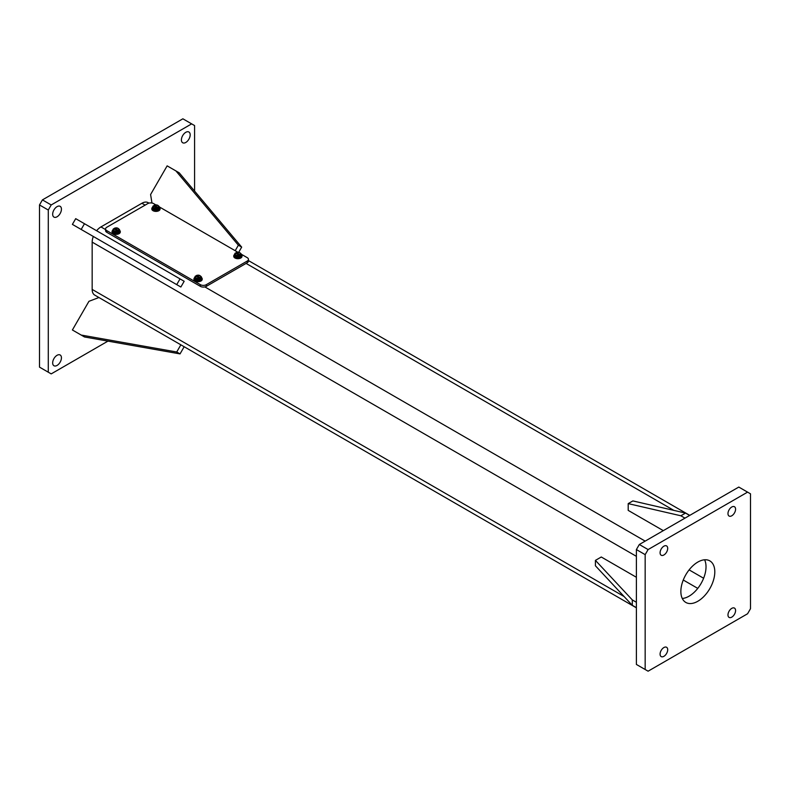 <?xml version="1.0" encoding="UTF-8"?>
<svg xmlns="http://www.w3.org/2000/svg" width="790" height="790" viewBox="0 0 790 790"><rect width="100%" height="100%" fill="white"/><g stroke="black" fill="none" stroke-linecap="round" stroke-linejoin="round"><path stroke-width="1.19" d="M152.47 207.582A3.723 2.153 0 0 0 153.931 210.14A3.723 2.153 0 0 0 158.583 209.854A3.723 2.153 0 0 0 159.442 207.582M159.432 207.375A4.138 2.39 180 0 1 160.094 208.669A4.138 2.39 180 0 1 158.879 210.367A4.138 2.39 180 0 1 154.366 210.881A4.138 2.39 180 0 1 151.818 208.669A4.138 2.39 180 0 1 152.47 207.375M151.828 208.846A4.138 2.39 0 0 0 151.818 209.014A4.138 2.39 0 0 0 154.366 211.216A4.138 2.39 0 0 0 158.879 210.703A4.138 2.39 0 0 0 160.094 209.014A4.138 2.39 0 0 0 160.084 208.846M239.261 255.249A2.647 1.531 0 0 1 236.003 255.022A2.647 1.531 0 0 1 235.618 253.146L235.025 253.452L235.618 253.146L239.261 255.249L239.854 256.246A3.476 2.005 180 0 1 235.42 256.019A3.476 2.005 180 0 1 234.403 254.548L235.153 253.136M240.338 253.175A3.476 2.005 180 0 1 241.345 254.548A3.476 2.005 180 0 1 240.733 255.743L235.894 253.106A3.476 2.005 0 0 0 235.697 253.195M235.894 253.106L236.496 252.642L235.904 252.948M239.854 256.246L239.864 256.404A3.476 2.005 0 0 0 240.733 255.901M240.13 254.745L236.496 252.642A2.647 1.531 0 0 1 239.745 252.869A2.647 1.531 0 0 1 240.13 254.745L240.733 255.743M194.597 277.853A3.723 2.153 0 0 0 196.068 280.42A3.723 2.153 0 0 0 200.719 280.134A3.723 2.153 0 0 0 201.569 277.853M201.559 277.655A4.138 2.39 180 0 1 202.22 278.949A4.138 2.39 180 0 1 201.016 280.638A4.138 2.39 180 0 1 196.503 281.151A4.138 2.39 180 0 1 193.945 278.949A4.138 2.39 180 0 1 194.607 277.655M193.955 279.117A4.138 2.39 0 0 0 193.945 279.285A4.138 2.39 0 0 0 196.503 281.497A4.138 2.39 0 0 0 201.016 280.973A4.138 2.39 0 0 0 202.22 279.285A4.138 2.39 0 0 0 202.21 279.117M199.465 278.218A2.647 1.531 0 0 1 196.216 278.001A2.647 1.531 0 0 1 195.831 276.125L195.229 276.431L195.831 276.125L199.465 278.218L200.058 279.216A3.476 2.005 180 0 1 195.634 278.988A3.476 2.005 180 0 1 194.617 277.527L195.357 276.105M200.542 276.154A3.476 2.005 180 0 1 201.559 277.527A3.476 2.005 180 0 1 200.936 278.712L196.108 276.075A3.476 2.005 0 0 0 195.9 276.164M196.108 276.075L196.71 275.621L196.108 275.927M200.058 279.216L200.067 279.384A3.476 2.005 0 0 0 200.946 278.88M200.344 277.715L196.71 275.621A2.647 1.531 0 0 1 199.959 275.838A2.647 1.531 0 0 1 200.344 277.715L200.936 278.712M112.674 230.552A3.723 2.153 0 0 0 114.145 233.119A3.723 2.153 0 0 0 118.796 232.833A3.723 2.153 0 0 0 119.645 230.552M119.636 230.354A4.138 2.39 180 0 1 120.297 231.648A4.138 2.39 180 0 1 119.083 233.336A4.138 2.39 180 0 1 114.58 233.85A4.138 2.39 180 0 1 112.022 231.648A4.138 2.39 180 0 1 112.684 230.354M112.032 231.816A4.138 2.39 0 0 0 112.022 231.983A4.138 2.39 0 0 0 114.58 234.196A4.138 2.39 0 0 0 119.083 233.672A4.138 2.39 0 0 0 120.297 231.983A4.138 2.39 0 0 0 120.287 231.816M234.393 254.874A3.723 2.153 0 0 0 235.864 257.441A3.723 2.153 0 0 0 240.516 257.155A3.723 2.153 0 0 0 241.365 254.874M241.355 254.676A4.138 2.39 180 0 1 242.017 255.97A4.138 2.39 180 0 1 240.802 257.659A4.138 2.39 180 0 1 236.299 258.182A4.138 2.39 180 0 1 233.741 255.97A4.138 2.39 180 0 1 234.403 254.676M233.751 256.138A4.138 2.39 0 0 0 233.741 256.315A4.138 2.39 0 0 0 236.299 258.518A4.138 2.39 0 0 0 240.802 258.004A4.138 2.39 0 0 0 242.017 256.315A4.138 2.39 0 0 0 242.007 256.138M151.976 203.03L150.594 194.528L167.144 165.861L179.241 172.842L241.681 247.122L238.679 252.326M175.923 170.926L238.373 245.206L241.681 247.122M238.373 245.206L235.203 250.707M185.798 142.457A6.211 3.585 120 0 0 189.847 136.986A6.211 3.585 120 0 0 188.899 132.009A6.211 3.585 120 0 0 185.798 132.315A6.211 3.585 120 0 0 181.739 137.786A6.211 3.585 120 0 0 182.697 142.763A6.211 3.585 120 0 0 185.798 142.457M57.058 216.786A6.211 3.585 120 0 0 61.107 211.315A6.211 3.585 120 0 0 60.159 206.338A6.211 3.585 120 0 0 57.058 206.644A6.211 3.585 120 0 0 52.999 212.115A6.211 3.585 120 0 0 53.957 217.092A6.211 3.585 120 0 0 57.058 216.786M57.058 365.434A6.211 3.585 120 0 0 61.107 359.973A6.211 3.585 120 0 0 60.159 354.996A6.211 3.585 120 0 0 57.058 355.303A6.211 3.585 120 0 0 52.999 360.773A6.211 3.585 120 0 0 53.957 365.75A6.211 3.585 120 0 0 57.058 365.434M194.577 191.081L194.577 125.561L182.875 118.806L42.423 199.89L39.5 204.956L39.5 367.133L51.202 373.887L107.953 341.122M39.5 204.956L48.279 210.022L48.279 372.199M42.423 199.89L51.202 204.956L48.279 210.022M191.644 123.872L51.202 204.956M689.64 515.445L685.542 513.075L632.879 500.919L628.198 503.615L628.198 510.38L663.304 530.643M685.542 513.075L680.862 515.781L628.198 503.615M684.96 518.151L680.862 515.781M155.966 204.966L153.615 203.603A4.138 2.39 0 0 0 147.76 203.603L106.798 227.253A4.138 2.39 0 0 0 105.584 228.942A4.138 2.39 0 0 0 106.798 230.631L200.423 284.686A4.138 2.39 0 0 0 206.279 284.686L247.24 261.046A4.138 2.39 0 0 0 248.455 259.347A4.138 2.39 0 0 0 247.24 257.659L241.306 254.232M237.899 252.267L159.383 206.941M105.584 228.942L105.584 230.631A4.138 2.39 0 0 0 106.798 232.319L200.423 286.375A4.138 2.39 0 0 0 206.279 286.375L247.24 262.734A4.138 2.39 0 0 0 248.455 261.046L248.455 259.347M98.938 297.524L88.944 301.316L72.394 329.983L81.172 335.049L176.723 351.994L180.861 344.825L94.741 295.104A12.413 7.169 120 0 1 92.163 289.416L92.163 242.125A12.413 7.169 120 0 1 93.309 236.467M81.172 335.049L84.481 336.965L180.031 353.9L184.169 346.741L180.861 344.825M180.031 353.9L176.723 351.994M704.611 559.784A23.996 13.855 -60 0 1 706.023 566.795A23.996 13.855 -60 0 1 682.274 598.474M714.802 571.871A23.996 13.855 -60 0 1 704.325 596.015A23.996 13.855 -60 0 1 685.829 602.444A23.996 13.855 -60 0 1 680.862 591.463A23.996 13.855 -60 0 1 691.339 567.309A23.996 13.855 -60 0 1 709.835 560.88A23.996 13.855 -60 0 1 714.802 571.871M667.698 649.745A5.382 3.111 -60 0 1 665.348 655.157A5.382 3.111 -60 0 1 661.2 656.599A5.382 3.111 -60 0 1 660.085 654.13A5.382 3.111 -60 0 1 662.435 648.718A5.382 3.111 -60 0 1 666.582 647.277A5.382 3.111 -60 0 1 667.698 649.745M667.698 548.388A5.382 3.111 -60 0 1 665.348 553.8A5.382 3.111 -60 0 1 661.2 555.242A5.382 3.111 -60 0 1 660.085 552.773A5.382 3.111 -60 0 1 662.435 547.361A5.382 3.111 -60 0 1 666.582 545.92A5.382 3.111 -60 0 1 667.698 548.388M735.579 509.195A5.382 3.111 -60 0 1 733.229 514.606A5.382 3.111 -60 0 1 729.081 516.048A5.382 3.111 -60 0 1 727.975 513.589A5.382 3.111 -60 0 1 730.315 508.177A5.382 3.111 -60 0 1 734.463 506.736A5.382 3.111 -60 0 1 735.579 509.195M735.579 610.552A5.382 3.111 -60 0 1 733.229 615.963A5.382 3.111 -60 0 1 729.081 617.405A5.382 3.111 -60 0 1 727.975 614.946A5.382 3.111 -60 0 1 730.315 609.534A5.382 3.111 -60 0 1 734.463 608.093A5.382 3.111 -60 0 1 735.579 610.552M750.5 493.819L750.5 608.695L747.577 613.761L648.096 671.194L636.385 664.439L636.385 549.563L639.317 544.498L738.798 487.065L750.5 493.819M645.163 669.505L645.163 554.639L648.096 549.563L639.317 544.498M648.096 549.563L747.577 492.131M645.163 554.639L636.385 549.563M148.935 203.129L148.115 202.655A12.413 7.169 120 0 0 141.904 203.267L100.942 226.918A12.413 7.169 120 0 0 96.617 230.729M180.861 287.017L184.169 281.279L180.031 278.89L176.723 284.627L180.861 287.017M84.481 223.728L75.702 218.662L72.394 224.39L81.172 229.456L84.481 223.728L180.031 278.89M81.172 229.456L176.723 284.627M636.385 602.276L632.296 599.906L595.423 560.377L601.279 556.999L636.385 577.273M595.423 560.377L595.423 565.788L632.296 605.318L632.296 599.906M636.385 607.678L632.296 605.318M157.328 207.948A2.647 1.531 0 0 1 154.08 207.731A2.647 1.531 0 0 1 153.695 205.854L153.092 206.16L153.695 205.854L157.931 208.945A3.476 2.005 180 0 1 153.497 208.718A3.476 2.005 180 0 1 152.48 207.247L153.23 205.835M158.405 205.884A3.476 2.005 180 0 1 159.422 207.247A3.476 2.005 180 0 1 158.81 208.442L153.971 205.805A3.476 2.005 0 0 0 153.774 205.894M153.971 205.805L154.573 205.341L153.971 205.647M157.931 208.945L157.931 209.113A3.476 2.005 0 0 0 158.81 208.6M158.207 207.444L154.573 205.341A2.647 1.531 0 0 1 157.822 205.568A2.647 1.531 0 0 1 158.207 207.444L158.81 208.442M117.542 230.927A2.647 1.531 0 0 1 114.293 230.7A2.647 1.531 0 0 1 113.898 228.823L113.306 229.13L113.898 228.823L117.542 230.927L118.135 231.924A3.476 2.005 180 0 1 113.701 231.687A3.476 2.005 180 0 1 112.684 230.226L113.434 228.804M118.619 228.853A3.476 2.005 180 0 1 119.636 230.226A3.476 2.005 180 0 1 119.014 231.411L114.175 228.784A3.476 2.005 0 0 0 113.977 228.863M114.175 228.784L114.777 228.32L114.185 228.626M118.135 231.924L118.145 232.082A3.476 2.005 0 0 0 119.023 231.579M118.421 230.413L114.777 228.32A2.647 1.531 0 0 1 118.026 228.537A2.647 1.531 0 0 1 118.421 230.413L119.014 231.411M240.367 256.888A3.298 1.906 180 0 1 235.539 256.987M235.4 256.888A3.506 2.024 0 0 0 239.261 257.323A3.506 2.024 0 0 0 241.385 255.407C240.555 257.52 238.57 258.044 235.44 256.997L234.373 255.407A3.506 2.024 0 0 0 235.4 256.888A3.298 1.906 180 0 1 235.39 256.888M200.571 279.867A3.298 1.906 180 0 1 195.752 279.956M195.604 279.867A3.506 2.024 0 0 0 199.465 280.292A3.506 2.024 0 0 0 201.598 278.386C200.759 280.49 198.774 281.013 195.644 279.966L194.577 278.386A3.506 2.024 0 0 0 195.604 279.867L195.604 279.867M247.24 262.734L247.24 261.046M206.279 286.375L206.279 284.686M200.423 286.375L200.423 284.686M106.798 232.319L106.798 230.631M145.123 205.124L141.904 203.267M105.584 229.594L100.942 226.918M645.163 541.12L204.867 286.918M673.84 510.38L246.075 263.406M636.385 556.328L92.163 242.125M624.1 596.529L92.163 289.416M703.623 578.25L689.117 569.876M697.768 588.382L683.271 580.018M158.435 209.587A3.298 1.906 180 0 1 153.615 209.686M153.467 209.597A3.506 2.024 0 0 0 157.338 210.022A3.506 2.024 0 0 0 159.462 208.106C158.622 210.219 156.647 210.742 153.517 209.696L152.44 208.106A3.506 2.024 0 0 0 153.467 209.597A3.298 1.906 180 0 1 153.467 209.587M118.648 232.566A3.298 1.906 180 0 1 113.819 232.655M113.681 232.566A3.506 2.024 0 0 0 117.542 233.001A3.506 2.024 0 0 0 119.665 231.085C118.836 233.188 116.851 233.722 113.721 232.665L112.654 231.085A3.506 2.024 0 0 0 113.681 232.566A3.298 1.906 180 0 1 113.671 232.566M234.403 254.548L234.373 255.407M236.111 252.583C238.491 251.674 240.239 252.336 241.345 254.548L241.385 255.407M194.617 277.527L194.577 278.386M196.315 275.552C198.695 274.653 200.443 275.305 201.559 277.527L201.598 278.386M689.769 515.376L248.455 260.582M636.385 607.826L182.52 345.783M152.48 207.247L152.44 208.106M154.188 205.281C156.568 204.373 158.316 205.035 159.422 207.247L159.462 208.106M112.684 230.226L112.654 231.085M114.392 228.251C116.772 227.352 118.52 228.004 119.636 230.226L119.665 231.085"/></g></svg>

